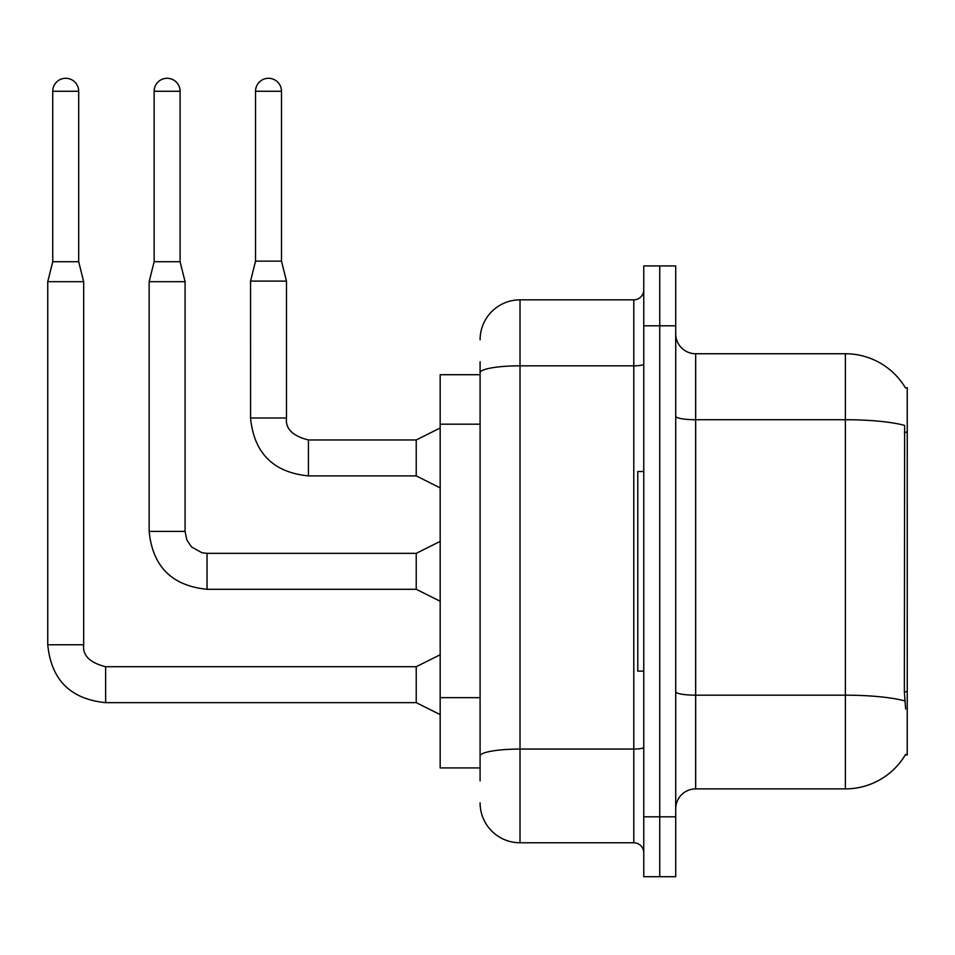 <?xml version="1.0" encoding="UTF-8"?>
<svg xmlns="http://www.w3.org/2000/svg" width="955" height="955" viewBox="0 0 955 955"><rect width="100%" height="100%" fill="white"/><g stroke="black" fill="none" stroke-linecap="round" stroke-linejoin="round"><path stroke-width="1.43" d="M905.436 387.921A69.858 69.858 0 0 0 845.378 353.744A69.858 69.858 0 0 1 905.436 387.921L907.25 387.682L907.25 754.951L905.292 754.951L905.638 754.355A69.858 69.858 0 0 1 845.378 788.89A69.858 69.858 0 0 0 905.292 754.951M480.09 374.706L440.171 374.706L440.171 767.927L480.09 767.927M675.71 808.849A19.959 19.959 0 0 1 695.67 788.89L845.378 788.89L845.378 353.744A69.858 69.858 0 0 1 905.292 387.682A69.858 69.858 0 0 0 845.378 353.744L695.67 353.744A19.959 19.959 0 0 1 675.71 333.784A19.959 19.959 0 0 0 695.67 353.744L695.67 788.89M659.738 816.823L659.738 876.714L675.71 876.714L675.71 816.823L659.738 816.823L659.738 876.714L643.765 876.714L643.765 816.823L659.738 816.823L659.738 325.798L659.738 816.823M643.765 816.823L643.765 265.92L659.738 265.92L659.738 325.798L659.738 265.92L675.71 265.92L675.71 816.823M905.638 709.04L904.361 691.695L904.636 425.429A69.858 12.129 180 0 0 845.378 419.723L695.67 419.723A19.959 3.462 0 0 1 675.71 416.261M480.09 780.904L480.09 361.73M480.09 339.777A39.919 39.919 0 0 1 520.021 299.846L520.021 842.776L633.786 842.776L633.786 299.846A9.98 9.98 0 0 0 643.765 289.866M520.021 299.846L633.786 299.846M643.765 852.755A9.98 9.98 0 0 0 633.786 842.776M520.021 842.776A39.919 39.919 0 0 1 480.09 802.857M281.486 261.133L255.534 261.133L255.534 91.262A12.976 12.976 0 0 1 268.51 78.286A12.976 12.976 0 0 1 281.486 91.262L281.486 261.133L286.476 281.092L286.476 418.015C285.27 428.664 292.588 435.981 308.429 439.969L308.429 440.004M440.171 487.874L416.225 475.9L416.225 439.969L440.171 427.995M416.225 475.9L308.429 475.9C273.321 472.427 254.018 453.136 250.544 418.015C254.018 453.136 273.321 472.427 308.429 475.9C273.321 472.427 254.018 453.136 250.544 418.015C254.018 453.136 273.321 472.427 308.429 475.9C273.321 472.427 254.018 453.136 250.544 418.015C254.018 453.136 273.321 472.427 308.429 475.9C273.321 472.427 254.018 453.136 250.544 418.015C254.018 453.136 273.321 472.427 308.429 475.9C273.321 472.427 254.018 453.136 250.544 418.015C254.018 453.136 273.321 472.427 308.429 475.9C273.321 472.427 254.018 453.136 250.544 418.015C254.018 453.136 273.321 472.427 308.429 475.9C273.321 472.427 254.018 453.136 250.544 418.015C254.018 453.136 273.321 472.427 308.429 475.9C273.321 472.427 254.018 453.136 250.544 418.015C254.018 453.136 273.321 472.427 308.429 475.9L308.429 439.969C292.588 435.981 285.27 428.664 286.476 418.015L250.58 418.015L250.544 281.092L286.476 281.092M643.765 471.507L637.785 471.507L637.785 671.114L643.765 671.114M78.692 261.73L52.74 261.73L52.74 91.262A12.976 12.976 0 0 1 65.716 78.286A12.976 12.976 0 0 1 78.692 91.262L78.692 261.73L83.682 281.689L83.682 644.768C82.476 655.417 89.794 662.734 105.635 666.721L105.635 666.757M440.171 714.627L416.225 702.653L416.225 666.721L440.171 654.748M416.225 702.653L105.635 702.653C70.515 699.179 51.224 679.888 47.75 644.768C51.224 679.888 70.515 699.179 105.635 702.653C70.515 699.179 51.224 679.888 47.75 644.768C51.224 679.888 70.515 699.179 105.635 702.653C70.515 699.179 51.224 679.888 47.75 644.768C51.224 679.888 70.515 699.179 105.635 702.653C70.515 699.179 51.224 679.888 47.75 644.768C51.224 679.888 70.515 699.179 105.635 702.653C70.515 699.179 51.224 679.888 47.75 644.768C51.224 679.888 70.515 699.179 105.635 702.653C70.515 699.179 51.224 679.888 47.75 644.768C51.224 679.888 70.515 699.179 105.635 702.653C70.515 699.179 51.224 679.888 47.75 644.768C51.224 679.888 70.515 699.179 105.635 702.653C70.515 699.179 51.224 679.888 47.75 644.768C51.224 679.888 70.515 699.179 105.635 702.653L105.635 666.721C89.794 662.734 82.476 655.417 83.682 644.768L47.75 644.768L47.75 281.689L83.682 281.689M180.089 261.73L154.137 261.73L154.137 91.262A12.976 12.976 0 0 1 167.113 78.286A12.976 12.976 0 0 1 180.089 91.262L180.089 261.73L185.079 281.689L185.079 531.398L186.822 539.957L191.513 546.917L201.899 552.742L207.032 553.351L207.032 589.283C171.912 585.809 152.621 566.518 149.147 531.398L149.147 281.689L185.079 281.689M440.171 601.256L416.225 589.283L416.225 553.351L440.171 541.378M907.25 691.695L904.361 691.695M907.25 432.209L904.361 432.209M480.09 424.187L440.171 424.187M480.09 697.651L440.171 697.651M904.863 700.946A69.858 12.129 180 0 0 845.378 695.18L695.67 695.18A19.959 3.462 0 0 1 675.71 691.707M675.71 325.798L643.765 325.798M643.765 747.335A9.98 1.731 0 0 1 633.786 749.066L520.021 749.066A39.919 6.936 180 0 0 480.09 756.002M480.09 372.76A39.919 6.936 180 0 1 520.021 365.825L633.786 365.825A9.98 1.731 0 0 0 643.765 364.094M255.534 91.262L281.486 91.262M52.74 91.262L78.692 91.262M416.225 589.283L207.032 589.283C171.912 585.809 152.621 566.518 149.147 531.398C152.621 566.518 171.912 585.809 207.032 589.283C171.912 585.809 152.621 566.518 149.147 531.398C152.621 566.518 171.912 585.809 207.032 589.283C171.912 585.809 152.621 566.518 149.147 531.398C152.621 566.518 171.912 585.809 207.032 589.283C171.912 585.809 152.621 566.518 149.147 531.398C152.621 566.518 171.912 585.809 207.032 589.283C171.912 585.809 152.621 566.518 149.147 531.398C152.621 566.518 171.912 585.809 207.032 589.283C171.912 585.809 152.621 566.518 149.147 531.398C152.621 566.518 171.912 585.809 207.032 589.283C171.912 585.809 152.621 566.518 149.147 531.398C152.621 566.518 171.912 585.809 207.032 589.283C171.912 585.809 152.621 566.518 149.147 531.398L185.079 531.398M154.137 91.262L180.089 91.262M83.682 644.768C82.476 655.417 89.794 662.734 105.635 666.721C89.794 662.734 82.476 655.417 83.682 644.768C82.476 655.417 89.794 662.734 105.635 666.721C89.794 662.734 82.476 655.417 83.682 644.768C82.476 655.417 89.794 662.734 105.635 666.721C89.794 662.734 82.476 655.417 83.682 644.768C82.476 655.417 89.794 662.734 105.635 666.721C89.794 662.734 82.476 655.417 83.682 644.768C82.476 655.417 89.794 662.734 105.635 666.721C89.794 662.734 82.476 655.417 83.682 644.768C82.476 655.417 89.794 662.734 105.635 666.721C89.794 662.734 82.476 655.417 83.682 644.768C82.476 655.417 89.794 662.734 105.635 666.721C89.794 662.734 82.476 655.417 83.682 644.768C82.476 655.417 89.794 662.734 105.635 666.721L416.225 666.721M286.476 418.015C285.27 428.664 292.588 435.981 308.429 439.969C292.588 435.981 285.27 428.664 286.476 418.015C285.27 428.664 292.588 435.981 308.429 439.969C292.588 435.981 285.27 428.664 286.476 418.015C285.27 428.664 292.588 435.981 308.429 439.969C292.588 435.981 285.27 428.664 286.476 418.015C285.27 428.664 292.588 435.981 308.429 439.969C292.588 435.981 285.27 428.664 286.476 418.015C285.27 428.664 292.588 435.981 308.429 439.969C292.588 435.981 285.27 428.664 286.476 418.015C285.27 428.664 292.588 435.981 308.429 439.969C292.588 435.981 285.27 428.664 286.476 418.015C285.27 428.664 292.588 435.981 308.429 439.969C292.588 435.981 285.27 428.664 286.476 418.015C285.27 428.664 292.588 435.981 308.429 439.969L416.225 439.969M250.544 418.015C254.018 453.136 273.321 472.427 308.429 475.9M255.534 261.133L250.544 281.092M47.75 644.768C51.224 679.888 70.515 699.179 105.635 702.653M52.74 261.73L47.75 281.689M416.225 553.351L207.032 553.351M154.137 261.73L149.147 281.689"/></g></svg>

